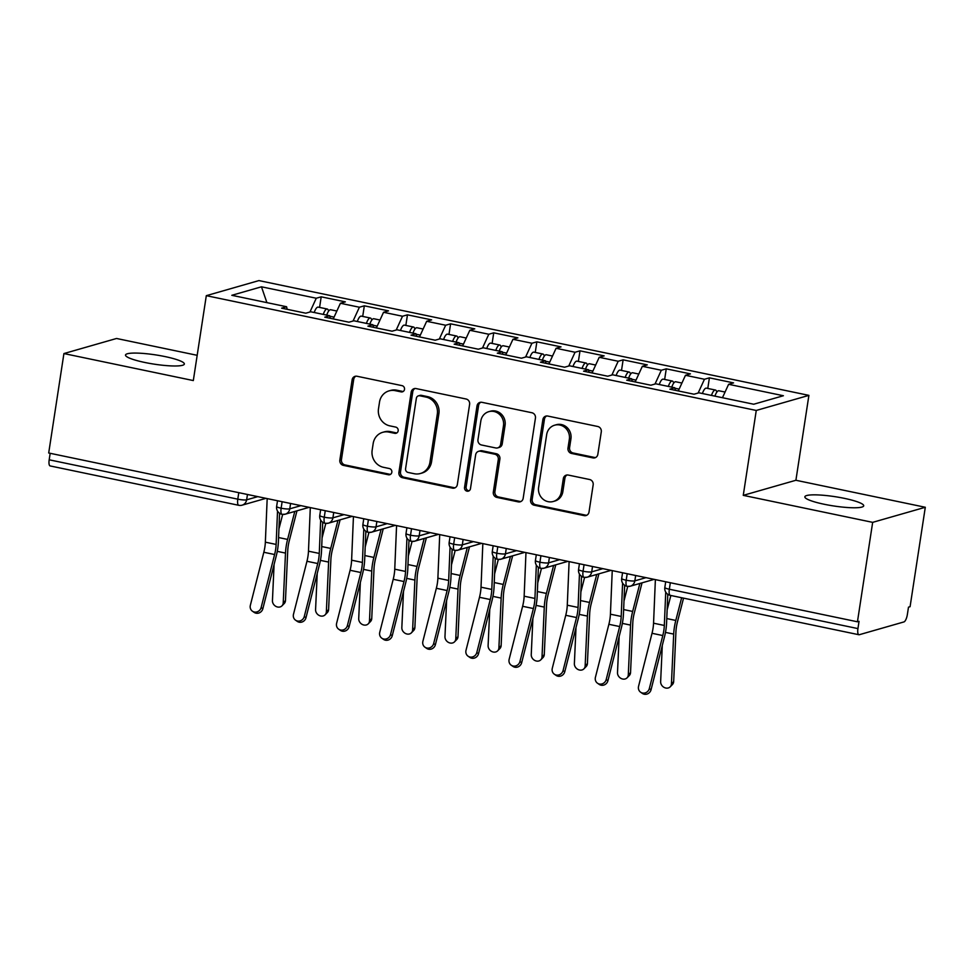 <?xml version="1.0" encoding="UTF-8"?>
<svg xmlns="http://www.w3.org/2000/svg" width="974" height="974" viewBox="0 0 974 974"><rect width="100%" height="100%" fill="white"/><g stroke="black" fill="none" stroke-linecap="round" stroke-linejoin="round"><path stroke-width="1.46" d="M404.514 389.381A3.19 2.983 -106 0 0 402.019 385.643L357.032 376.256A4.566 4.261 -106 0 0 352.125 379.823L339.853 460.032A4.566 4.261 -106 0 0 343.396 465.377L388.382 474.764A3.19 2.983 -106 0 0 391.828 472.268A3.19 2.983 -106 0 0 389.344 468.531L383.512 467.313A14.61 13.648 -106 0 1 372.153 450.219L373.176 443.535A14.61 13.648 -106 0 1 382.697 432.322A14.61 13.648 -106 0 1 388.906 432.103L394.726 433.32A3.19 2.983 -106 0 0 398.171 430.825A3.19 2.983 -106 0 0 395.675 427.087L389.856 425.869A14.61 13.648 -106 0 1 378.496 408.776L379.519 402.092A14.61 13.648 -106 0 1 389.04 390.878A14.61 13.648 -106 0 1 395.249 390.659L401.069 391.877A3.19 2.983 -106 0 0 404.514 389.381M844.495 498.384A29.768 4.687 8.7 0 0 804.853 496.813A29.768 4.687 8.7 0 0 824.077 504.24A29.768 4.687 8.7 0 0 863.707 505.81A29.768 4.687 8.7 0 0 844.495 498.384M165.142 356.606A29.768 4.687 8.7 0 0 125.512 355.023A29.768 4.687 8.7 0 0 144.724 362.45A29.768 4.687 8.7 0 0 184.354 364.033A29.768 4.687 8.7 0 0 165.142 356.606M592.923 457.902A4.566 4.261 -106 0 0 597.841 454.334L601.287 431.823A4.566 4.261 -106 0 0 597.732 426.49L547.778 416.056A4.566 4.261 -106 0 0 542.859 419.636L530.587 499.845A4.566 4.261 -106 0 0 534.129 505.189L584.096 515.611A4.566 4.261 -106 0 0 589.014 512.044L593.166 484.857A4.566 4.261 -106 0 0 589.611 479.512L568.232 475.056A4.566 4.261 -106 0 0 563.325 478.624L561.255 492.101A12.212 11.408 -106 0 1 553.293 501.488A12.212 11.408 -106 0 1 538.61 487.377L546.682 434.574A12.212 11.408 -106 0 1 554.644 425.2A12.212 11.408 -106 0 1 569.34 439.298L567.988 448.101A4.566 4.261 -106 0 0 571.543 453.446L592.923 457.902L594.517 457.451A4.566 4.261 -106 0 0 595.638 457.524M197.174 355.315L116.551 338.477L63.919 353.562L48.7 452.995L857.449 621.789L859.044 621.327L857.936 628.595A6.976 2.228 101.8 0 0 858.898 634.731A6.976 2.228 101.8 0 0 859.287 634.719L903.945 621.923A6.976 2.228 101.8 0 0 907.378 614.424L908.486 607.167L910.081 606.705L925.3 507.271L795.904 480.267L808.895 395.371L756.262 410.456L743.259 495.352L872.667 522.356L857.449 621.789M63.919 353.562L193.315 380.566L206.305 295.67L756.262 410.456M469.614 404.344A4.566 4.261 -106 0 0 466.059 398.999L416.105 388.577A4.566 4.261 -106 0 0 411.186 392.145L398.914 472.366A4.566 4.261 -106 0 0 402.457 477.71L452.423 488.132A4.566 4.261 -106 0 0 457.342 484.565L469.614 404.344M481.935 402.323L531.889 412.745A4.566 4.261 -106 0 1 535.444 418.089L523.172 498.298A4.566 4.261 -106 0 1 518.253 501.878L496.874 497.41A4.566 4.261 -106 0 1 493.319 492.065L498.298 459.533A4.566 4.261 -106 0 0 494.755 454.201L480.572 451.242A4.566 4.261 -106 0 0 475.653 454.809L470.466 488.68A3.19 2.983 -106 0 1 468.384 491.127A3.19 2.983 -106 0 1 464.537 487.438L477.017 405.89A4.566 4.261 -106 0 1 481.935 402.323M808.895 395.371L258.938 280.585L206.305 295.67M266.9 302.634L261.47 286.806L231.812 295.305L286.587 306.737L281.644 308.161L305.799 313.202L310.743 311.777L329.723 315.746L324.78 317.159L348.936 322.199L353.879 320.787L372.859 324.744L367.904 326.156L392.059 331.197L397.015 329.784L415.983 333.741L411.04 335.166L435.195 340.206L440.138 338.794L459.119 342.751L454.176 344.163L478.331 349.203L483.274 347.791L502.255 351.748L497.312 353.172L521.467 358.213L526.41 356.788L545.391 360.757L540.448 362.17L564.603 367.21L569.547 365.798L588.515 369.755L583.572 371.167L607.727 376.22L612.67 374.795L631.651 378.764L626.708 380.177L650.863 385.217L655.806 383.805L674.787 387.762L669.844 389.174L693.999 394.214L698.942 392.802L753.718 404.234L783.388 395.736L728.613 384.304L722.465 397.709M261.47 286.806L316.258 298.239L309.951 312.009M319.582 307.419L321.201 296.827L316.258 298.239M321.201 296.827L345.356 301.867L340.413 303.279L359.394 307.236L353.075 321.006M362.705 316.428L364.337 305.824L359.394 307.236M364.337 305.824L388.492 310.864L383.537 312.289L402.518 316.246L396.211 330.016M405.841 325.426L407.461 314.833L402.518 316.246M407.461 314.833L431.616 319.874L426.673 321.286L445.654 325.243L439.347 339.013M448.977 334.435L450.597 323.831L445.654 325.243M450.597 323.831L474.752 328.871L469.809 330.283L488.79 334.252L482.483 348.022M492.113 343.432L493.733 332.828L488.79 334.252M493.733 332.828L517.888 337.868L512.945 339.293L531.926 343.25L525.607 357.02M535.25 352.43L536.869 341.837L531.926 343.25M536.869 341.837L561.024 346.878L556.081 348.29L575.05 352.259L568.743 366.029M578.373 361.439L580.005 350.835L575.05 352.259M580.005 350.835L604.16 355.875L599.205 357.3L618.186 361.257L611.879 375.027M621.509 370.437L623.129 359.844L618.186 361.257M623.129 359.844L647.284 364.885L642.341 366.297L661.322 370.254L655.015 384.024M664.645 379.446L666.265 368.842L661.322 370.254M666.265 368.842L690.42 373.882L685.477 375.294L704.458 379.263L698.151 393.033M707.781 388.443L709.401 377.839L704.458 379.263M709.401 377.839L733.556 382.892L728.613 384.304M674.787 387.762L675.359 390.331M631.651 378.764L632.223 381.321M685.477 375.294L678.306 390.939M588.515 369.755L589.087 372.324M642.341 366.297L635.17 381.942M545.391 360.757L545.951 363.326M599.205 357.3L592.046 372.945M502.255 351.748L502.815 354.317M556.081 348.29L548.91 363.935M459.119 342.751L459.691 345.32M512.945 339.293L505.774 354.938M415.983 333.741L416.555 336.31M469.809 330.283L462.638 345.928M372.859 324.744L373.419 327.313M426.673 321.286L419.502 336.931M329.723 315.746L330.283 318.303M383.537 312.289L376.378 327.934M50.173 453.3L49.187 459.801L237.79 499.163L238.776 492.661M239.129 505.287A6.976 2.228 -78.2 0 1 238.752 505.299L50.149 465.937A6.976 2.228 -78.2 0 1 49.187 459.801M286.587 306.737L287.16 309.306M340.413 303.279L333.242 318.924M872.667 522.356L925.3 507.271M795.904 480.267L743.259 495.352M282.131 501.707L281.133 508.209A6.976 2.228 101.8 0 0 282.095 514.357A6.976 2.228 101.8 0 0 282.119 514.357A6.976 6.976 0 0 1 276.628 506.468A6.976 1.096 8.7 0 0 281.133 508.209A6.976 1.096 8.7 0 0 289.777 508.83L300.942 505.64M325.255 510.717L324.269 517.206A6.976 2.228 101.8 0 0 325.231 523.355A6.976 2.228 101.8 0 0 325.255 523.355A6.976 6.976 0 0 1 319.764 515.465A6.976 1.096 8.7 0 0 324.269 517.206A6.976 1.096 8.7 0 0 332.913 517.827L344.066 514.637M368.391 519.714L367.405 526.216A6.976 2.228 101.8 0 0 368.367 532.352A6.976 2.228 101.8 0 0 368.391 532.364L371.496 532.194A6.976 6.514 -106 0 0 376.049 526.837L387.202 523.635M411.527 528.712L410.529 535.213A6.976 2.228 101.8 0 0 411.503 541.361A6.976 2.228 101.8 0 0 411.527 541.361A6.976 6.976 0 0 1 406.024 533.472A6.976 1.096 8.7 0 0 410.529 535.213A6.976 1.096 8.7 0 0 419.173 535.834L430.338 532.644M454.663 537.721L453.665 544.222A6.976 2.228 101.8 0 0 454.639 550.359A6.976 2.228 101.8 0 0 454.663 550.371L457.768 550.2A6.976 6.514 -106 0 0 462.309 544.843L473.474 541.641M497.799 546.718L496.801 553.22A6.976 2.228 101.8 0 0 497.763 559.368A6.976 2.228 101.8 0 0 497.787 559.368A6.976 6.976 0 0 1 492.296 551.479A6.976 1.096 8.7 0 0 496.801 553.22A6.976 1.096 8.7 0 0 505.445 553.841L516.597 550.651M540.923 555.728L539.937 562.217A6.976 2.228 101.8 0 0 540.899 568.366A6.976 2.228 101.8 0 0 540.923 568.366L544.028 568.207A6.976 6.514 -106 0 0 548.581 562.85L559.733 559.648M584.059 564.725L583.061 571.227A6.976 2.228 101.8 0 0 584.035 577.363A6.976 2.228 101.8 0 0 584.059 577.375L587.164 577.205A6.976 6.514 -106 0 0 591.717 571.848L602.869 568.658M627.195 573.735L626.197 580.224A6.976 2.228 101.8 0 0 627.171 586.372A6.976 2.228 101.8 0 0 627.195 586.372A6.976 6.976 0 0 1 621.692 578.483A6.976 1.096 8.7 0 0 626.197 580.224A6.976 1.096 8.7 0 0 634.841 580.845L646.006 577.655M403.187 391.487A3.19 2.983 -106 0 1 402.664 391.426L396.844 390.209A14.61 13.648 -106 0 0 390.635 390.428L389.04 390.878M382.697 432.322L384.292 431.872A14.61 13.648 -106 0 1 390.501 431.652L396.321 432.87A3.19 2.983 -106 0 0 396.844 432.931M355.924 376.171A4.566 4.261 -106 0 0 353.72 379.361L341.448 459.582A4.566 4.261 -106 0 0 344.991 464.927L389.977 474.314A3.19 2.983 -106 0 0 390.501 474.375M414.985 388.504A4.566 4.261 -106 0 0 412.781 391.694L400.509 471.903A4.566 4.261 -106 0 0 404.052 477.248L454.018 487.67A4.566 4.261 -106 0 0 455.138 487.755M419.806 395.785A3.19 2.983 -106 0 0 416.361 398.293L405.586 468.701A3.19 2.983 -106 0 0 408.069 472.439L414.218 473.717A14.61 13.648 -106 0 0 420.415 473.498A14.61 13.648 -106 0 0 429.948 462.285L437.302 414.157A14.61 13.648 -106 0 0 425.942 397.063L419.806 395.785L421.401 395.334A3.19 2.983 -106 0 0 420.038 395.383L418.443 395.834M420.415 473.498L422.01 473.047A14.61 13.648 -106 0 0 431.543 461.834L429.948 462.285M421.401 395.334L427.537 396.613A14.61 13.648 -106 0 1 438.897 413.707L431.543 461.834M478.624 451.303L480.219 450.852A4.566 4.261 -106 0 1 482.167 450.779L496.35 453.738A4.566 4.261 -106 0 1 499.893 459.083L494.914 491.614A4.566 4.261 -106 0 0 498.469 496.959L519.848 501.415A4.566 4.261 -106 0 0 520.968 501.488M480.815 402.238A4.566 4.261 -106 0 0 478.611 405.428L466.132 486.988A3.19 2.983 -106 0 0 469.151 490.786M503.473 425.784A12.212 11.408 -106 0 0 488.778 411.673A12.212 11.408 -106 0 0 480.815 421.048L477.966 439.664A4.566 4.261 -106 0 0 481.521 444.996L495.705 447.955A4.566 4.261 -106 0 0 500.624 444.387L503.473 425.784L505.068 425.321A12.212 11.408 -106 0 0 490.372 411.223L488.778 411.673M497.641 447.894L499.236 447.431A4.566 4.261 -106 0 0 502.219 443.925L500.624 444.387M505.068 425.321L502.219 443.925M554.644 425.2L556.239 424.737A12.212 11.408 -106 0 1 570.934 438.848L569.583 447.638A4.566 4.261 -106 0 0 573.138 452.983L594.517 457.451M553.293 501.488L554.888 501.026A12.212 11.408 -106 0 0 562.85 491.651L561.255 492.101M567.111 474.971A4.566 4.261 -106 0 0 564.92 478.173L562.85 491.651M546.658 415.983A4.566 4.261 -106 0 0 544.454 419.173L532.181 499.394A4.566 4.261 -106 0 0 535.724 504.727L585.691 515.161A4.566 4.261 -106 0 0 586.811 515.234M323.271 314.395A9.302 2.983 -78.2 0 1 326.728 309.05A9.302 2.983 -78.2 0 1 327.24 309.026L318.181 307.127A9.302 2.983 101.8 0 0 317.67 307.151A9.302 2.983 101.8 0 0 314.212 312.508M327.24 309.026A9.302 2.983 -78.2 0 1 328.591 311.144M326.716 315.113A9.302 2.983 -78.2 0 1 330.174 309.769A9.302 2.983 -78.2 0 1 330.685 309.744L336.858 311.035M296.973 510.826L289.29 540.655A17.203 5.503 101.8 0 0 287.732 550.76L285.467 600.568A5.82 4.919 44.1 0 1 284.25 603.503L281.997 605.816A5.82 4.919 -135.9 0 0 283.227 602.894L285.492 553.086A23.254 7.439 -78.2 0 1 287.598 539.426L294.793 511.447M274.084 564.506L272.44 600.641A5.82 4.919 -135.9 0 0 275.898 606.388A5.82 4.919 -135.9 0 0 281.997 605.816M278.929 528.931L282.667 514.43M267.18 498.591L265.354 542.177A17.203 5.503 -78.2 0 1 263.82 552.27L250.355 605.292A5.82 5.454 -55.4 0 0 252.436 611.209A5.82 5.454 -55.4 0 0 261.129 607.545L262.846 608.726A5.82 5.454 124.6 0 1 254.153 612.39L252.436 611.209M277.529 511.094L276.129 544.429A17.203 5.503 -78.2 0 1 274.607 554.523L261.129 607.545M262.846 608.726L276.312 555.704A23.254 7.439 101.8 0 0 278.381 542.068L279.587 513.286M366.394 323.392A9.302 2.983 -78.2 0 1 369.864 318.048A9.302 2.983 -78.2 0 1 370.376 318.023L361.317 316.136A9.302 2.983 101.8 0 0 360.806 316.16A9.302 2.983 101.8 0 0 357.336 321.505M370.376 318.023A9.302 2.983 -78.2 0 1 371.727 320.154M369.852 324.123A9.302 2.983 -78.2 0 1 373.31 318.766A9.302 2.983 -78.2 0 1 373.821 318.742L379.994 320.032M340.109 519.824L332.426 549.665A17.203 5.503 101.8 0 0 330.868 559.77L328.603 609.578A5.82 4.919 44.1 0 1 327.386 612.5L325.133 614.813A5.82 4.919 -135.9 0 0 326.351 611.891L328.615 562.083A23.254 7.439 -78.2 0 1 330.734 548.423L337.929 520.457M317.22 573.503L315.576 609.639A5.82 4.919 -135.9 0 0 319.034 615.398A5.82 4.919 -135.9 0 0 325.133 614.813M322.065 537.94L325.803 523.428M409.53 332.402A9.302 2.983 -78.2 0 1 413 327.057A9.302 2.983 -78.2 0 1 413.512 327.021L404.454 325.133A9.302 2.983 101.8 0 0 403.942 325.158A9.302 2.983 101.8 0 0 400.472 330.515M413.512 327.021A9.302 2.983 -78.2 0 1 414.863 329.151M412.988 333.12A9.302 2.983 -78.2 0 1 416.446 327.775A9.302 2.983 -78.2 0 1 416.957 327.751L423.13 329.029M383.232 528.833L375.562 558.662A17.203 5.503 101.8 0 0 374.004 568.767L371.739 618.575A5.82 4.919 44.1 0 1 370.522 621.497L368.269 623.823A5.82 4.919 -135.9 0 0 369.487 620.888L371.751 571.081A23.254 7.439 -78.2 0 1 373.858 557.432L381.065 529.454M360.343 582.513L358.712 618.648A5.82 4.919 -135.9 0 0 362.17 624.395A5.82 4.919 -135.9 0 0 368.269 623.823M365.201 546.938L368.927 532.437M452.667 341.399A9.302 2.983 -78.2 0 1 456.124 336.054A9.302 2.983 -78.2 0 1 456.636 336.03L447.577 334.143A9.302 2.983 101.8 0 0 447.066 334.167A9.302 2.983 101.8 0 0 443.608 339.512M456.636 336.03A9.302 2.983 -78.2 0 1 457.999 338.161M456.112 342.118A9.302 2.983 -78.2 0 1 459.582 336.773A9.302 2.983 -78.2 0 1 460.093 336.748L466.254 338.039M426.368 537.831L418.698 567.672A17.203 5.503 101.8 0 0 417.14 577.777L414.875 627.585A5.82 4.919 44.1 0 1 413.646 630.507L411.405 632.82A5.82 4.919 -135.9 0 0 412.623 629.898L414.887 580.09A23.254 7.439 -78.2 0 1 416.994 566.43L424.189 538.452M403.479 591.51L401.836 627.646A5.82 4.919 -135.9 0 0 405.306 633.392A5.82 4.919 -135.9 0 0 411.405 632.82M408.337 555.947L412.063 541.434M495.803 350.409A9.302 2.983 -78.2 0 1 499.26 345.052A9.302 2.983 -78.2 0 1 499.772 345.027L490.713 343.14A9.302 2.983 101.8 0 0 490.202 343.165A9.302 2.983 101.8 0 0 486.744 348.509M499.772 345.027A9.302 2.983 -78.2 0 1 501.135 347.158M499.248 351.127A9.302 2.983 -78.2 0 1 502.718 345.782A9.302 2.983 -78.2 0 1 503.229 345.746L509.39 347.036M469.505 546.84L461.834 576.669A17.203 5.503 101.8 0 0 460.264 586.774L457.999 636.582A5.82 4.919 44.1 0 1 456.782 639.504L454.541 641.817A5.82 4.919 -135.9 0 0 455.759 638.895L458.024 589.087A23.254 7.439 -78.2 0 1 460.13 575.439L467.325 547.461M446.616 600.508L444.972 636.643A5.82 4.919 -135.9 0 0 448.43 642.402A5.82 4.919 -135.9 0 0 454.541 641.817M451.461 564.944L455.199 550.444M310.304 507.588L308.478 551.187A17.203 5.503 -78.2 0 1 306.956 561.28L293.478 614.302A5.82 5.454 -55.4 0 0 295.572 620.207A5.82 5.454 -55.4 0 0 304.265 616.554L305.982 617.735A5.82 5.454 124.6 0 1 297.289 621.388L295.572 620.207M320.665 520.092L319.265 553.427A17.203 5.503 -78.2 0 1 317.743 563.532L304.265 616.554M305.982 617.735L319.448 564.713A23.254 7.439 101.8 0 0 321.517 551.065L322.723 522.283M353.44 516.597L351.614 560.184A17.203 5.503 -78.2 0 1 350.092 570.277L336.614 623.299A5.82 5.454 -55.4 0 0 338.709 629.216A5.82 5.454 -55.4 0 0 347.401 625.551L349.106 626.732A5.82 5.454 124.6 0 1 340.413 630.397L338.709 629.216M363.801 529.089L362.401 562.436A17.203 5.503 -78.2 0 1 360.867 572.529L347.401 625.551M349.106 626.732L362.584 573.71A23.254 7.439 101.8 0 0 364.653 560.074L365.859 531.293M396.576 525.595L394.75 569.181A17.203 5.503 -78.2 0 1 393.216 579.287L379.75 632.309A5.82 5.454 -55.4 0 0 381.845 638.214A5.82 5.454 -55.4 0 0 390.537 634.549L392.242 635.73A5.82 5.454 124.6 0 1 383.549 639.394L381.845 638.214M406.925 538.098L405.537 571.434A17.203 5.503 -78.2 0 1 404.003 581.539L390.537 634.549M392.242 635.73L405.72 582.72A23.254 7.439 101.8 0 0 407.789 569.072L408.983 540.29M439.712 534.604L437.886 578.191A17.203 5.503 -78.2 0 1 436.352 588.284L422.886 641.306A5.82 5.454 -55.4 0 0 424.968 647.211A5.82 5.454 -55.4 0 0 433.661 643.558L435.378 644.739A5.82 5.454 124.6 0 1 426.685 648.392L424.968 647.211M450.061 547.096L448.661 580.443A17.203 5.503 -78.2 0 1 447.139 590.536L433.661 643.558M435.378 644.739L448.856 591.717A23.254 7.439 101.8 0 0 450.913 578.069L452.119 549.287M538.939 359.406A9.302 2.983 -78.2 0 1 542.396 354.061A9.302 2.983 -78.2 0 1 542.908 354.037L533.849 352.138A9.302 2.983 101.8 0 0 533.338 352.174A9.302 2.983 101.8 0 0 529.88 357.519M542.908 354.037A9.302 2.983 -78.2 0 1 544.259 356.155M542.384 360.124A9.302 2.983 -78.2 0 1 545.842 354.779A9.302 2.983 -78.2 0 1 546.353 354.755L552.526 356.046M512.641 555.837L504.958 585.666A17.203 5.503 101.8 0 0 503.4 595.771L501.135 645.579A5.82 4.919 44.1 0 1 499.918 648.514L497.665 650.827A5.82 4.919 -135.9 0 0 498.895 647.905L501.147 598.097A23.254 7.439 -78.2 0 1 503.266 584.437L510.461 556.458M489.752 609.517L488.108 645.652A5.82 4.919 -135.9 0 0 491.566 651.399A5.82 4.919 -135.9 0 0 497.665 650.827M494.597 573.942L498.335 559.441M482.836 543.602L481.022 587.188A17.203 5.503 -78.2 0 1 479.488 597.293L466.01 650.303A5.82 5.454 -55.4 0 0 468.104 656.22A5.82 5.454 -55.4 0 0 476.797 652.556L478.514 653.737A5.82 5.454 124.6 0 1 469.821 657.401L468.104 656.22M493.197 556.105L491.797 589.44A17.203 5.503 -78.2 0 1 490.275 599.534L476.797 652.556M478.514 653.737L491.98 600.714A23.254 7.439 101.8 0 0 494.049 587.078L495.255 558.297M582.062 368.403A9.302 2.983 -78.2 0 1 585.532 363.058A9.302 2.983 -78.2 0 1 586.044 363.034L576.985 361.147A9.302 2.983 101.8 0 0 576.474 361.171A9.302 2.983 101.8 0 0 573.004 366.516M586.044 363.034A9.302 2.983 -78.2 0 1 587.395 365.165M585.52 369.134A9.302 2.983 -78.2 0 1 588.978 363.777A9.302 2.983 -78.2 0 1 589.489 363.752L595.662 365.043M555.777 564.835L548.094 594.676A17.203 5.503 101.8 0 0 546.536 604.781L544.271 654.589A5.82 4.919 44.1 0 1 543.054 657.511L540.801 659.824A5.82 4.919 -135.9 0 0 542.019 656.902L544.283 607.094A23.254 7.439 -78.2 0 1 546.402 593.434L553.597 565.468M532.888 618.514L531.244 654.65A5.82 4.919 -135.9 0 0 534.702 660.409A5.82 4.919 -135.9 0 0 540.801 659.824M537.733 582.951L541.459 568.439M525.972 552.599L524.146 596.198A17.203 5.503 -78.2 0 1 522.624 606.291L509.146 659.313A5.82 5.454 -55.4 0 0 511.24 665.218A5.82 5.454 -55.4 0 0 519.933 661.565L521.65 662.746A5.82 5.454 124.6 0 1 512.957 666.399L511.24 665.218M536.333 565.103L534.933 598.45A17.203 5.503 -78.2 0 1 533.399 608.543L519.933 661.565M521.65 662.746L535.116 609.724A23.254 7.439 101.8 0 0 537.185 596.076L538.391 567.294M625.198 377.413A9.302 2.983 -78.2 0 1 628.668 372.068A9.302 2.983 -78.2 0 1 629.18 372.044L620.121 370.144A9.302 2.983 101.8 0 0 619.61 370.169A9.302 2.983 101.8 0 0 616.14 375.526M629.18 372.044A9.302 2.983 -78.2 0 1 630.531 374.162M628.656 378.131A9.302 2.983 -78.2 0 1 632.114 372.786A9.302 2.983 -78.2 0 1 632.625 372.762L638.798 374.04M598.9 573.844L591.23 603.673A17.203 5.503 101.8 0 0 589.672 613.778L587.407 663.586A5.82 4.919 44.1 0 1 586.19 666.508L583.937 668.834A5.82 4.919 -135.9 0 0 585.155 665.912L587.419 616.092A23.254 7.439 -78.2 0 1 589.526 602.443L596.721 574.465M576.011 627.524L574.368 663.659A5.82 4.919 -135.9 0 0 577.838 669.406A5.82 4.919 -135.9 0 0 583.937 668.834M580.869 591.948L584.595 577.448M569.108 561.608L567.282 605.195A17.203 5.503 -78.2 0 1 565.748 615.288L552.282 668.31A5.82 5.454 -55.4 0 0 554.376 674.227A5.82 5.454 -55.4 0 0 563.069 670.562L564.774 671.743A5.82 5.454 124.6 0 1 556.081 675.408L554.376 674.227M579.457 574.1L578.069 607.447A17.203 5.503 -78.2 0 1 576.535 617.54L563.069 670.562M564.774 671.743L578.252 618.721A23.254 7.439 101.8 0 0 580.321 605.085L581.527 576.304M668.334 386.41A9.302 2.983 -78.2 0 1 671.792 381.065A9.302 2.983 -78.2 0 1 672.304 381.041L663.245 379.154A9.302 2.983 101.8 0 0 662.734 379.178A9.302 2.983 101.8 0 0 659.276 384.523M672.304 381.041A9.302 2.983 -78.2 0 1 673.667 383.172M671.78 387.128A9.302 2.983 -78.2 0 1 675.25 381.784A9.302 2.983 -78.2 0 1 675.761 381.759L681.922 383.05M642.036 582.842L634.366 612.683A17.203 5.503 101.8 0 0 632.796 622.788L630.543 672.596A5.82 4.919 44.1 0 1 629.314 675.518L627.073 677.831A5.82 4.919 -135.9 0 0 628.291 674.909L630.555 625.101A23.254 7.439 -78.2 0 1 632.662 611.441L639.857 583.463M619.147 636.521L617.504 672.657A5.82 4.919 -135.9 0 0 620.974 678.403A5.82 4.919 -135.9 0 0 627.073 677.831M624.005 600.958L627.731 586.445M612.244 570.606L610.418 614.192A17.203 5.503 -78.2 0 1 608.884 624.297L595.418 677.32A5.82 5.454 -55.4 0 0 597.5 683.224A5.82 5.454 -55.4 0 0 606.193 679.56L607.91 680.741A5.82 5.454 124.6 0 1 599.217 684.405L597.5 683.224M622.593 583.109L621.205 616.445A17.203 5.503 -78.2 0 1 619.671 626.55L606.193 679.56M607.91 680.741L621.388 627.731A23.254 7.439 101.8 0 0 623.445 614.083L624.651 585.301M711.47 395.42A9.302 2.983 -78.2 0 1 714.928 390.063A9.302 2.983 -78.2 0 1 715.44 390.038L706.381 388.151A9.302 2.983 101.8 0 0 705.87 388.176A9.302 2.983 101.8 0 0 702.412 393.52M715.44 390.038A9.302 2.983 -78.2 0 1 716.791 392.169M714.916 396.138A9.302 2.983 -78.2 0 1 718.386 390.793A9.302 2.983 -78.2 0 1 718.885 390.769L725.058 392.047M683.553 598.133L677.502 621.68A17.203 5.503 101.8 0 0 675.932 631.785L673.667 681.593A5.82 4.919 44.1 0 1 672.45 684.515L670.197 686.828A5.82 4.919 -135.9 0 0 671.427 683.906L673.691 634.098A23.254 7.439 -78.2 0 1 675.798 620.45L681.642 597.744M662.283 645.531L660.64 681.654A5.82 4.919 -135.9 0 0 664.098 687.413A5.82 4.919 -135.9 0 0 670.197 686.828M667.129 609.955L670.855 595.491M655.38 579.615L653.554 623.202A17.203 5.503 -78.2 0 1 652.02 633.295L638.554 686.317A5.82 5.454 -55.4 0 0 640.636 692.222A5.82 5.454 -55.4 0 0 649.329 688.569L651.046 689.75A5.82 5.454 124.6 0 1 642.353 693.415L640.636 692.222M665.729 592.107L664.329 625.454A17.203 5.503 -78.2 0 1 662.807 635.547L649.329 688.569M651.046 689.75L664.511 636.728A23.254 7.439 101.8 0 0 666.581 623.08L667.787 594.298M265.975 498.335L242.1 505.177A6.976 6.976 0 0 1 238.752 505.299A6.976 2.228 -78.2 0 1 237.79 499.163A6.976 1.096 8.7 0 0 246.641 499.82L257.793 496.63M670.331 582.732L669.333 589.233L857.936 628.595M665.705 581.77L664.828 587.492A6.976 1.096 8.7 0 0 669.333 589.233A6.976 2.228 101.8 0 0 670.295 595.37L858.898 634.731M247.469 494.475L246.641 499.82A6.976 6.514 -106 0 1 242.1 505.177M290.593 503.473L289.777 508.83A6.976 6.514 -106 0 1 285.236 514.187L309.123 507.344M333.729 512.482L332.913 517.827M376.865 521.48L376.049 526.837A6.976 1.096 8.7 0 1 367.405 526.216A6.976 1.096 8.7 0 1 362.9 524.475A6.976 6.976 0 0 0 368.367 532.352M420.001 530.489L419.173 535.834A6.976 6.514 -106 0 1 414.632 541.191L438.519 534.349M463.125 539.486L462.309 544.843A6.976 1.096 8.7 0 1 453.665 544.222A6.976 1.096 8.7 0 1 449.16 542.481A6.976 6.976 0 0 0 454.639 550.359M506.261 548.484L505.445 553.841A6.976 6.514 -106 0 1 500.892 559.198L524.791 552.355M549.397 557.493L548.581 562.838A6.976 1.096 8.7 0 1 539.937 562.217A6.976 1.096 8.7 0 1 535.432 560.476A6.976 6.976 0 0 0 540.899 568.366M592.533 566.491L591.717 571.848A6.976 1.096 8.7 0 1 583.061 571.227A6.976 1.096 8.7 0 1 578.568 569.486A6.976 6.976 0 0 0 584.035 577.363M635.669 575.5L634.841 580.845A6.976 6.514 -106 0 1 630.3 586.202L654.187 579.36M282.484 514.333A6.976 6.514 -106 0 0 285.236 514.187L282.119 514.357M325.62 523.33A6.976 6.514 -106 0 0 332.913 517.839M368.744 532.34A6.976 6.514 -106 0 0 371.496 532.194L395.383 525.351M411.88 541.337A6.976 6.514 -106 0 0 414.632 541.191L411.527 541.361M455.016 550.347A6.976 6.514 -106 0 0 457.768 550.2L481.655 543.358M498.152 559.344A6.976 6.514 -106 0 0 500.892 559.198L497.787 559.368M541.288 568.353A6.976 6.514 -106 0 0 544.028 568.207L567.915 561.353M584.412 577.351A6.976 6.514 -106 0 0 587.164 577.205L611.051 570.362M627.548 586.348A6.976 6.514 -106 0 0 630.3 586.202L627.195 586.372M396.844 390.209L395.249 390.659M396.321 432.87L394.726 433.32M390.501 431.652L388.906 432.103M389.977 474.314L388.382 474.764M344.991 464.927L343.396 465.377M341.448 459.582L339.853 460.032M353.72 379.361L352.125 379.823M402.664 391.426L401.069 391.877M454.018 487.67L452.423 488.132M404.052 477.248L402.457 477.71M400.509 471.903L398.914 472.366M412.781 391.694L411.186 392.145M438.897 413.707L437.302 414.157M427.537 396.613L425.942 397.063M519.848 501.415L518.253 501.878M498.469 496.959L496.874 497.41M494.914 491.614L493.319 492.065M499.893 459.083L498.298 459.533M496.35 453.738L494.755 454.201M482.167 450.779L480.572 451.242M466.132 486.988L464.537 487.438M478.611 405.428L477.017 405.89M573.138 452.983L571.543 453.446M569.583 447.638L567.988 448.101M570.934 438.848L569.34 439.298M564.92 478.173L563.325 478.624M585.691 515.161L584.096 515.611M535.724 504.727L534.129 505.189M532.181 499.394L530.587 499.845M544.454 419.173L542.859 419.636M283.227 602.894L285.467 600.568M329.821 316.221L334.07 317.11M277.273 551.369L285.492 553.086M278.576 537.538L287.598 539.426M276.129 544.429L265.354 542.177M274.607 554.523L263.82 552.27M326.351 611.891L328.603 609.578M372.957 325.219L377.206 326.107M320.409 560.367L328.615 562.083M321.712 546.548L330.734 548.423M369.487 620.888L371.739 618.575M416.093 334.228L420.342 335.105M363.546 569.376L371.751 571.081M364.836 555.545L373.858 557.432M412.623 629.898L414.875 627.585M459.229 343.225L463.478 344.114M406.682 578.373L414.887 580.09M407.972 564.543L416.994 566.43M455.759 638.895L457.999 636.582M502.365 352.223L506.614 353.112M449.805 587.371L458.024 589.087M451.108 573.552L460.13 575.439M319.265 553.427L308.478 551.187M317.743 563.532L306.956 561.28M362.401 562.436L351.614 560.184M360.867 572.529L350.092 570.277M405.537 571.434L394.75 569.181M404.003 581.539L393.216 579.287M448.661 580.443L437.886 578.191M447.139 590.536L436.352 588.284M498.895 647.905L501.135 645.579M545.489 361.232L549.738 362.121M492.941 596.38L501.147 598.097M494.244 582.549L503.266 584.437M491.797 589.44L481.022 587.188M490.275 599.534L479.488 597.293M542.019 656.902L544.271 654.589M588.625 370.23L592.874 371.118M536.077 605.378L544.283 607.094M537.368 591.559L546.402 593.434M534.933 598.45L524.146 596.198M533.399 608.543L522.624 606.291M585.155 665.912L587.407 663.586M631.761 379.239L636.01 380.116M579.213 614.387L587.419 616.092M580.504 600.556L589.526 602.443M578.069 607.447L567.282 605.195M576.535 617.54L565.748 615.288M628.291 674.909L630.543 672.596M674.897 388.236L679.146 389.125M622.349 623.384L630.555 625.101M623.64 609.566L632.662 611.441M621.205 616.445L610.418 614.192M619.671 626.55L608.884 624.297M671.427 683.906L673.667 681.593M665.473 632.394L673.691 634.098M666.776 618.563L675.798 620.45M664.329 625.454L653.554 623.202M662.807 635.547L652.02 633.295M277.505 500.746L276.628 506.468M320.641 509.743L319.764 515.465M363.777 518.752L362.9 524.475M325.255 523.355L328.36 523.196L352.259 516.342M406.901 527.75L406.024 533.472M450.037 536.759L449.16 542.481M493.173 545.757L492.296 551.479M536.309 554.754L535.432 560.476M579.433 563.763L578.568 569.486M622.569 572.761L621.692 578.483M664.828 587.492A6.976 6.976 0 0 0 670.295 595.37"/></g></svg>
